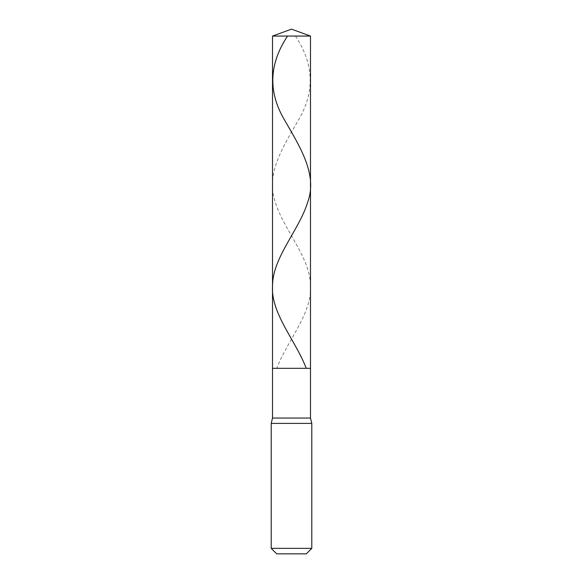 <?xml version="1.0" encoding="UTF-8"?>
<svg xmlns="http://www.w3.org/2000/svg" width="583" height="583" viewBox="0 0 583 583"><rect width="100%" height="100%" fill="white"/><g stroke="black" fill="none" stroke-linecap="round" stroke-linejoin="round"><path stroke-width="0.44" stroke-dasharray="2.92 2.19" d="M291.5 368.318L310.491 368.318L291.5 368.318M310.491 36.059L272.509 36.059L310.491 36.059M291.5 553.85L306.286 553.85L291.5 553.85M310.491 418.055L272.509 418.055L310.491 418.055M311.796 423.396L271.204 423.396L311.796 423.396M311.796 548.341L271.204 548.341L311.796 548.341M295.457 36.059C313.8 63.678 315.017 91.291 299.108 118.91C283.178 146.624 265.148 174.332 275.263 202.046C283.637 229.76 310.229 257.467 310.44 285.182C312.685 312.896 287.23 340.61 276.765 368.318"/><path stroke-width="0.87" d="M310.491 36.059L272.509 36.059L291.5 29.15L310.491 36.059L310.491 368.318L272.509 368.318L272.509 36.059L310.491 36.059L310.491 368.318L272.509 368.318L272.509 36.059L291.5 29.15L310.491 36.059M310.491 368.318L272.509 368.318L310.491 368.318L310.491 418.055L272.509 418.055L272.509 368.318L272.509 418.055L310.491 418.055L311.796 423.396L271.204 423.396L272.509 418.055L271.204 423.396L311.796 423.396L311.796 548.341L271.204 548.341L271.204 423.396L271.204 548.341L276.714 553.85L306.286 553.85L311.796 548.341L271.204 548.341L276.714 553.85L306.286 553.85L311.796 548.341L311.796 423.396L310.491 418.055L310.491 368.318M287.543 36.059C269.2 63.678 267.983 91.291 283.892 118.91C299.822 146.624 317.852 174.332 307.737 202.046C299.363 229.76 272.771 257.467 272.56 285.182C270.315 312.896 295.77 340.61 306.235 368.318"/></g></svg>
